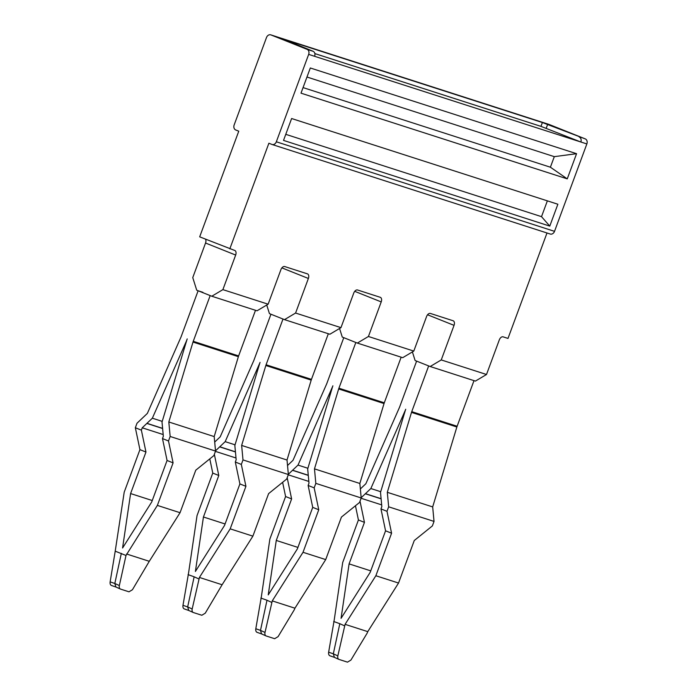 <?xml version="1.0" encoding="UTF-8"?>
<svg xmlns="http://www.w3.org/2000/svg" width="697" height="697" viewBox="0 0 697 697"><rect width="100%" height="100%" fill="white"/><g stroke="black" fill="none" stroke-linecap="round" stroke-linejoin="round"><path stroke-width="1.05" d="M329.934 655.799L334.473 657.384L329.969 655.816A4.095 2.509 109.2 0 1 329.934 655.799A4.095 2.509 109.2 0 1 328.644 652.192L334.22 619.999L342.697 562.496L358.424 519.971L364.453 522.375L349.092 563.89L341.068 618.335L370.203 572.324L385.563 530.809L380.971 508.906L386.992 511.31L388.656 506.815L434.031 521.417L432.68 506.919L456.866 427A10.246 8.103 -72.2 0 1 457.014 426.547A10.246 8.103 -72.2 0 1 457.119 426.259L473.995 380.632M360.358 488.963L365.855 483.744L399.398 407.571A10.246 8.103 107.8 0 0 399.59 407.126A10.246 8.103 107.8 0 0 399.695 406.839L416.614 361.116L428.664 365.925L411.744 411.657A10.246 8.103 -72.2 0 0 411.639 411.936A10.246 8.103 -72.2 0 0 411.5 412.397L387.305 492.309L432.68 506.919M405.724 409.252A18.444 14.585 107.8 0 1 405.523 409.758A18.444 14.585 107.8 0 1 405.192 410.55L370.848 488.536L380.719 491.707M405.541 409.758A18.444 14.585 -72.2 0 0 405.271 410.585L380.51 492.396L381.215 499.967A24.587 19.446 107.8 0 1 381.224 500.106L381.834 506.571L380.971 508.906M381.102 498.703L365.446 493.668L370.848 488.536M388.656 506.815L387.305 492.309M361.177 497.719L365.446 493.668M358.424 519.971L355.453 505.769M434.031 521.417L432.367 525.921L414.271 540.515L398.536 583.041L375.857 575.739L391.583 533.214L386.992 511.31M381.677 504.889L361.09 498.268M364.453 522.375L360.009 501.187M349.092 563.89L370.743 570.86M385.563 530.809L391.583 533.214M333.706 621.506L339.814 623.693L333.323 653.83L337.845 655.868A4.095 2.5 114.3 0 0 338.864 659.362A4.095 2.5 114.3 0 0 339.021 659.423L347.481 662.15L350.922 660.076L367.18 633.111L367.772 631.639L345.085 624.338L375.857 575.739M367.772 631.639L398.536 583.041M337.845 655.868L345.085 624.338M344.492 625.81L339.814 623.693M328.644 652.192L333.323 653.83L334.412 657.358M121.33 553.357L114.822 583.494L119.353 585.532A4.095 2.5 114.3 0 0 120.372 589.026A4.095 2.5 114.3 0 0 120.529 589.096L128.989 591.814L132.43 589.74L149.28 561.303L180.044 512.704L157.365 505.403L126 555.474L115.214 551.17L110.143 581.856A4.095 2.509 109.2 0 0 111.442 585.463A4.095 2.509 109.2 0 0 111.476 585.48L115.972 587.048L111.442 585.463M110.143 581.856L114.822 583.494L115.92 587.022L120.372 589.026M115.214 551.17L124.205 492.169L139.931 449.635L135.34 427.74L141.369 430.145L142.232 427.81L146.849 423.428A24.587 19.446 107.8 0 1 146.954 423.332L152.355 418.2L186.779 340.249L162.018 422.06L162.723 429.605A24.595 19.446 107.8 0 1 162.732 429.77L163.342 436.244L162.479 438.57L168.5 440.983L173.091 462.878L157.365 505.403M119.353 585.532L126 555.474M149.28 561.303L126.593 554.002M202.897 292.313L198.122 290.771L181.203 336.512A10.246 8.103 107.8 0 1 181.098 336.79A10.246 8.103 107.8 0 1 180.906 337.235L147.355 413.408L137.004 423.236L135.34 427.74M139.931 449.635L145.961 452.048L130.6 493.563L122.576 548.008L151.711 501.988L167.071 460.473L162.479 438.57M180.671 510.997A18.444 14.585 -72.2 0 0 180.889 510.431L195.779 470.179L213.874 455.585L215.539 451.081L170.164 436.479L168.813 421.981L192.999 342.061A10.246 8.103 -72.2 0 1 193.147 341.608A10.246 8.103 -72.2 0 1 193.252 341.321L210.172 295.589L198.122 290.771M180.044 512.704L180.68 510.997M168.5 440.983L170.164 436.479M130.6 493.563L152.251 500.524M163.185 434.553L142.232 427.81M145.961 452.048L141.369 430.145M167.071 460.473L173.091 462.878M215.539 451.081L214.188 436.583L168.813 421.981M214.188 436.583L238.374 356.672L192.999 342.061M162.227 421.38L152.355 418.2M255.503 310.296L238.618 355.932A10.246 8.103 -72.2 0 0 238.522 356.211A10.246 8.103 -72.2 0 0 238.374 356.672M187.223 338.916A18.444 14.585 107.8 0 1 187.031 339.422A18.444 14.585 107.8 0 1 186.7 340.223M186.779 340.249A18.444 14.585 107.8 0 1 187.049 339.422M257.106 632.353L261.645 633.939L257.141 632.371A4.095 2.509 109.2 0 1 257.106 632.353A4.095 2.509 109.2 0 1 255.808 628.746L261.392 596.554L269.87 539.051L285.596 496.525L291.625 498.93L276.265 540.445L268.24 594.889L297.375 548.879L312.726 507.364L308.135 485.461L314.164 487.865L315.828 483.369L361.194 497.972L359.844 483.474L314.478 468.863L338.664 388.952A10.246 8.103 -72.2 0 1 338.812 388.499A10.246 8.103 -72.2 0 1 338.916 388.212L355.827 342.48L343.778 337.67L326.867 383.394A10.246 8.103 107.8 0 1 326.754 383.681A10.246 8.103 107.8 0 1 326.571 384.125L293.019 460.299L287.53 465.518M401.158 357.186L384.282 402.814A10.246 8.103 -72.2 0 0 384.186 403.101A10.246 8.103 -72.2 0 0 384.038 403.554L338.664 388.952M359.844 483.474L384.038 403.554M332.887 385.807A18.444 14.585 -72.2 0 0 332.704 386.312A18.444 14.585 -72.2 0 0 332.443 387.14L307.682 468.95L308.388 476.521A24.595 19.446 107.8 0 1 308.396 476.661L308.998 483.134L308.135 485.461M332.696 386.312A18.444 14.585 107.8 0 1 332.364 387.105L298.02 465.091L307.882 468.271M308.266 475.258L292.609 470.222L298.02 465.091M315.828 483.369L314.478 468.863M285.596 496.525L282.616 482.324M288.34 474.274L292.609 470.222M312.726 507.364L318.756 509.768L314.164 487.865M318.756 509.768L303.021 552.294L325.708 559.595L341.443 517.069L359.53 502.476L361.194 497.972M308.841 481.444L288.262 474.823M291.625 498.93L287.181 477.741M276.265 540.445L297.915 547.415M260.878 598.061L266.995 600.248L260.486 630.384L265.017 632.423A4.095 2.5 114.3 0 0 266.027 635.917A4.095 2.5 114.3 0 0 266.193 635.978L274.653 638.705L278.094 636.631L294.352 609.666L294.936 608.193L272.257 600.892L303.021 552.294M294.936 608.193L325.708 559.595M265.017 632.423L272.257 600.892M255.808 628.746L260.486 630.384L261.575 633.913L266.027 635.917M271.664 602.365L266.977 600.248M214.693 442.072L220.191 436.853L253.743 360.68A10.246 8.103 107.8 0 0 253.926 360.236A10.246 8.103 107.8 0 0 254.03 359.957L270.95 314.225L282.999 319.034L266.08 364.766A10.246 8.103 107.8 0 0 265.984 365.054A10.246 8.103 107.8 0 0 265.836 365.507L241.641 445.427L287.016 460.029L311.202 380.118L265.836 365.507M311.202 380.118A10.246 8.103 -72.2 0 1 311.35 379.656A10.246 8.103 -72.2 0 1 311.454 379.368L328.331 333.741M260.059 362.362A18.444 14.585 107.8 0 1 259.868 362.867A18.444 14.585 107.8 0 1 259.528 363.66L225.183 441.645L219.782 446.777A24.587 19.446 107.8 0 0 219.677 446.873L215.512 450.828M259.876 362.876L234.845 445.505L235.551 453.076A24.587 19.446 107.8 0 1 235.569 453.216L236.17 459.689L235.307 462.015L241.328 464.429L245.928 486.323L230.193 528.849L252.88 536.15L268.606 493.624L286.702 479.031L288.366 474.526L243 459.924L241.641 445.427M235.055 444.825L225.183 441.645M288.366 474.526L287.016 460.029M184.278 608.908L188.809 610.494L184.313 608.925A4.095 2.509 109.2 0 1 184.278 608.908A4.095 2.509 109.2 0 1 182.98 605.301L188.556 573.108L197.033 515.606L212.768 473.08L209.788 458.879M236.013 457.999L215.425 451.377M212.768 473.08L218.788 475.485L214.345 454.296M218.788 475.485L203.437 517L225.079 523.97M203.437 517L195.404 571.453L224.539 525.433L239.899 483.918L235.307 462.015M243 459.924L241.328 464.429M188.051 574.616L194.149 576.802L187.659 606.939L192.18 608.978L199.42 577.447L230.193 528.849M192.18 608.978A4.095 2.5 114.3 0 0 193.2 612.471A4.095 2.5 114.3 0 0 193.357 612.532L201.825 615.259L205.258 613.186L222.108 584.748L252.88 536.15M239.899 483.918L245.928 486.323M222.108 584.748L199.42 577.447M198.837 578.919L194.149 576.802M182.98 605.301L187.659 606.939L188.748 610.467L193.2 612.471M412.397 351.915L415.107 360.515L430.171 366.526L475.415 381.093L486.506 374.498L499.296 339.918A4.095 2.509 -68.2 0 1 503.103 336.843L508 338.42L546.997 232.99M430.171 366.526L441.253 359.931L486.506 374.498M339.561 328.479L342.271 337.069L357.334 343.081L402.709 357.683L413.791 351.088L426.581 316.516A4.095 2.509 111.8 0 1 430.389 313.441L453.076 320.742A4.095 2.509 -68.2 0 1 453.172 320.777A4.095 2.509 -68.2 0 1 454.043 325.351L441.253 359.931M357.334 343.081L368.425 336.485L381.215 301.906L354.721 291.329M413.791 351.088L368.425 336.485M285.77 134.338L541.517 216.662L547.363 200.858M381.215 301.906A4.095 2.509 -68.2 0 0 380.344 297.331A4.095 2.509 -68.2 0 0 380.248 297.297L357.561 289.996A4.095 2.509 111.8 0 0 353.754 293.071L340.964 327.642L295.589 313.04L308.379 278.46A4.095 2.509 -68.2 0 0 307.516 273.886A4.095 2.509 -68.2 0 0 307.412 273.851L284.724 266.55A4.095 2.509 111.8 0 0 280.917 269.626L268.127 304.197L257.045 310.792L211.792 296.234L196.728 290.213L192.755 277.606L205.545 243.026A4.095 2.509 111.8 0 0 205.493 239.158M340.964 327.642L329.873 334.238L284.507 319.635L269.443 313.624L266.733 305.033M284.507 319.635L295.589 313.04M268.127 304.197L222.883 289.63L211.792 296.234M550.09 233.974A4.095 3.241 -72.2 0 0 550.255 234.035A4.095 3.241 -72.2 0 0 554.524 231.343L586.857 143.939A4.095 3.241 -72.2 0 0 585.262 138.895L542.388 122.533L283.67 39.25L313.162 51.308C314.835 52.24 315.323 53.904 314.635 56.309L308.666 54.392A4.095 3.241 -72.2 0 0 307.072 49.348L270.924 34.911A4.095 3.241 -72.2 0 0 270.758 34.85A4.095 3.241 -72.2 0 0 266.489 37.551L234.157 124.946A4.095 3.241 -72.2 0 0 235.752 129.99L238.766 131.193L199.682 236.841L234.706 250.45A4.095 2.509 111.8 0 1 234.802 250.484A4.095 2.509 111.8 0 1 235.664 255.058L222.883 289.63M303.064 87.595L550.395 167.21L554.307 156.651L306.968 77.027M542.388 122.533L540.968 126.375L314.878 53.591M540.968 126.375L580.88 142.022C581.559 139.609 580.984 137.919 579.163 136.934M314.635 56.309L586.857 143.939M576.567 153.689L310.313 67.984L300.999 93.163L567.253 178.868L576.567 153.689L554.307 156.651M567.253 178.868L550.395 167.21M549.776 226.107L557.87 204.238L291.616 118.525L283.522 140.402L549.776 226.107L541.517 216.662M550.255 234.035L272.065 144.488A4.095 3.241 -72.2 0 1 271.9 144.427L268.885 143.225L229.81 248.873M270.924 34.911L549.114 124.458L585.262 138.895M272.065 144.488A4.095 3.241 -72.2 0 0 276.334 141.787L308.666 54.392M456.866 427L411.5 412.397M457.119 426.259L411.744 411.648M381.111 498.834L365.341 493.764M162.619 428.507L146.849 423.428M162.601 428.367L146.954 423.332M238.627 355.923L193.252 341.321M384.282 402.814L338.916 388.203M308.283 475.389L292.513 470.318M311.454 379.368L266.088 364.766M235.438 451.813L219.782 446.777M235.447 451.952L219.677 446.873M454.043 325.351L427.549 314.774M308.379 278.46L281.884 267.883M235.664 255.058L205.545 243.026M547.624 124.441L546.204 128.274M313.162 51.308L307.072 49.348M554.524 231.343L276.334 141.787M334.403 657.349L338.864 659.362M548.948 124.397L270.758 34.85"/></g></svg>
